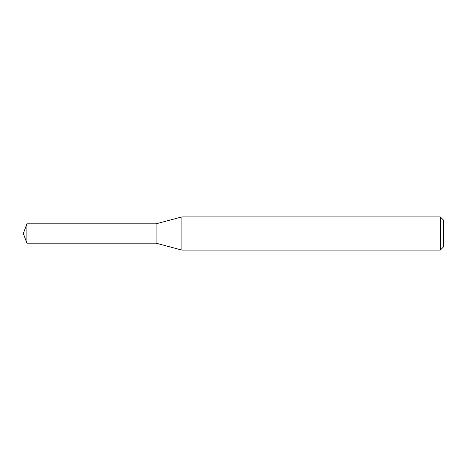 <?xml version="1.0" encoding="UTF-8"?>
<svg xmlns="http://www.w3.org/2000/svg" width="467" height="467" viewBox="0 0 467 467"><rect width="100%" height="100%" fill="white"/><g stroke="black" fill="none" stroke-linecap="round" stroke-linejoin="round"><path stroke-width="0.7" d="M181.873 250.09L181.873 216.91L440.334 216.91L440.334 250.09L181.873 250.09L156.077 243.179L156.077 223.821L181.873 216.91M440.334 216.91L443.65 220.226L443.65 246.774L440.334 250.09M156.077 243.179L156.077 223.821L26.87 223.821L26.87 243.179L156.077 243.179M26.87 243.179L23.35 233.5L26.87 223.821"/></g></svg>
